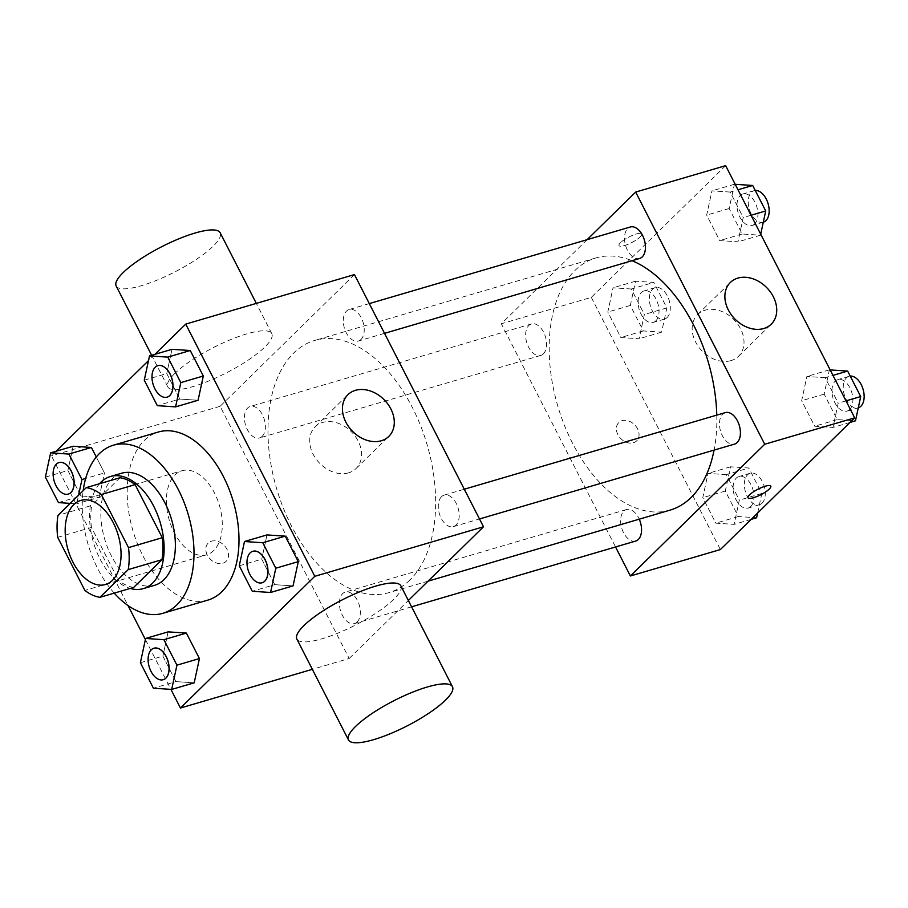 <?xml version="1.0" encoding="UTF-8"?>
<svg xmlns="http://www.w3.org/2000/svg" width="908" height="908" viewBox="0 0 908 908"><rect width="100%" height="100%" fill="white"/><g stroke="black" fill="none" stroke-linecap="round" stroke-linejoin="round"><path stroke-width="0.68" stroke-dasharray="4.54 3.41" d="M213.698 550.589A43.811 26.128 73.6 0 1 206.684 554.799A43.811 26.128 73.6 0 1 169.274 520.125A43.811 26.128 73.6 0 1 182.009 470.73A43.811 26.128 73.6 0 1 217.228 499.048A43.811 26.128 73.6 0 1 213.698 550.589M57.703 537.343L91.447 527.434L118.608 580.518L84.864 590.416M133.692 587.419A56.546 33.721 73.6 0 1 118.608 580.518M91.447 527.434A56.546 33.721 73.6 0 1 91.742 505.45L57.998 515.358M120.026 477.733L91.742 505.45M99.528 483.737A58.418 34.833 -106.4 0 0 99.993 558.919A58.418 34.833 -106.4 0 0 130.253 588.418M154.553 585.32A58.418 34.833 73.6 0 1 111.241 555.617A58.418 34.833 73.6 0 1 121.649 473.216M114.226 593.128A87.622 52.255 73.6 0 1 83.173 490.672M207.773 600.143A87.622 52.255 73.6 0 1 132.954 530.783A87.622 52.255 73.6 0 1 158.423 431.992M45.4 477.12L67.896 470.514L73.128 446.248L67.896 470.514L80.937 495.995L99.21 497.209L104.443 472.943L96.293 457.008L104.443 472.943L85.681 478.448M144.27 380.18L166.766 373.574L171.998 349.308L166.766 373.574L179.807 399.055L198.08 400.269L179.807 399.055L157.311 405.66M154.928 354.313L148.481 360.635M56.058 451.253L51.404 455.827L128.017 605.545M145.393 639.504L170.92 689.376M140.388 662.726L162.884 656.132L168.116 631.866L162.884 656.132L175.914 681.613L194.187 682.827L175.914 681.613L153.418 688.207M239.258 565.786L261.754 559.192L266.986 534.926L261.754 559.192L274.784 584.661L293.057 585.887L274.784 584.661L252.288 591.267M354.461 274.591L220.122 406.307L349.183 658.504L312.341 669.321M220.122 406.307L51.404 455.827M222.812 563.244A12.78 9.772 45.6 0 0 226.115 561.337A12.78 9.772 45.6 0 0 224.14 545.367A12.78 9.772 45.6 0 0 208.216 543.086A12.78 9.772 45.6 0 0 208.59 557.171A12.78 9.772 45.6 0 0 222.812 563.244A12.78 9.772 45.6 0 0 226.115 561.337A12.78 9.772 45.6 0 0 224.151 545.367A12.78 9.772 45.6 0 0 208.227 543.086A12.78 9.772 45.6 0 0 208.602 557.171A12.78 9.772 45.6 0 0 222.812 563.244M409.894 580.03A131.433 78.383 73.6 0 1 388.828 592.663A131.433 78.383 73.6 0 1 276.611 488.618A131.433 78.383 73.6 0 1 314.804 340.432A131.433 78.383 73.6 0 1 420.461 425.387A131.433 78.383 73.6 0 1 409.894 580.03M349.183 658.504L408.35 600.483M361.009 339.444A16.412 9.784 73.6 0 1 358.388 341.022A16.412 9.784 73.6 0 1 344.37 328.026A16.412 9.784 73.6 0 1 349.137 309.526A16.412 9.784 73.6 0 1 362.337 320.127A16.412 9.784 73.6 0 1 361.009 339.444M262.151 436.385A16.412 9.784 73.6 0 1 259.518 437.962A16.412 9.784 73.6 0 1 245.501 424.967A16.412 9.784 73.6 0 1 250.268 406.466A16.412 9.784 73.6 0 1 263.468 417.078A16.412 9.784 73.6 0 1 262.151 436.385M357.128 622.003A16.412 9.784 73.6 0 1 354.495 623.58A16.412 9.784 73.6 0 1 340.489 610.585A16.412 9.784 73.6 0 1 345.256 592.073A16.412 9.784 73.6 0 1 358.444 602.685A16.412 9.784 73.6 0 1 357.128 622.003M441.492 496.71A16.412 9.784 -106.4 0 0 440.176 516.028A16.412 9.784 -106.4 0 0 453.364 526.64A16.412 9.784 -106.4 0 0 458.143 508.128A16.412 9.784 -106.4 0 0 444.125 495.132A16.412 9.784 -106.4 0 0 441.492 496.71M174.813 373.46A58.418 14.222 152.9 0 0 167.798 386.865A58.418 14.222 152.9 0 0 226.285 372.916A58.418 14.222 152.9 0 0 271.81 333.645A58.418 14.222 152.9 0 0 230.587 339.637A58.418 14.222 152.9 0 0 174.813 373.46M400.859 585.842A58.418 14.222 -27.1 0 1 393.845 599.246A58.418 14.222 -27.1 0 1 338.071 633.069A58.418 14.222 -27.1 0 1 296.859 639.062M116.179 285.997A58.418 14.222 152.9 0 0 174.654 272.037A58.418 14.222 152.9 0 0 220.179 232.777M348.547 472.852A29.204 22.337 -134.4 0 1 316.052 458.971A29.204 22.337 -134.4 0 1 315.201 426.783A29.204 22.337 -134.4 0 1 351.6 431.992A29.204 22.337 -134.4 0 1 356.095 468.483A29.204 22.337 -134.4 0 1 348.547 472.852M670.036 510.137A131.433 78.383 73.6 0 1 557.807 406.092A131.433 78.383 73.6 0 1 596.011 257.906A131.433 78.383 73.6 0 1 632.047 260.709M716.787 415.115A131.433 78.383 73.6 0 1 714.063 450.13M725.333 412.607A16.412 9.784 -106.4 0 0 722.7 414.184A16.412 9.784 -106.4 0 0 721.372 433.502A16.412 9.784 -106.4 0 0 734.572 444.103M543.347 353.859A16.412 9.784 73.6 0 1 540.725 355.437A16.412 9.784 73.6 0 1 526.708 342.441A16.412 9.784 73.6 0 1 531.475 323.94A16.412 9.784 73.6 0 1 544.675 334.541A16.412 9.784 73.6 0 1 543.347 353.859M635.702 541.054A16.412 9.784 73.6 0 1 621.685 528.059A16.412 9.784 73.6 0 1 626.463 509.547A16.412 9.784 73.6 0 1 639.243 519.172M639.584 258.496A16.412 9.784 73.6 0 1 625.578 245.501A16.412 9.784 73.6 0 1 630.345 226.989M587.101 239.689L501.329 323.781L615.545 546.968M725.651 165.653L591.312 297.37L501.329 323.781M591.312 297.37L720.373 549.567M633.364 442.752A12.78 9.772 45.6 0 0 636.667 440.845A12.78 9.772 45.6 0 0 634.703 424.876A12.78 9.772 45.6 0 0 618.779 422.595A12.78 9.772 45.6 0 0 619.154 436.68A12.78 9.772 45.6 0 0 633.364 442.752A12.78 9.772 45.6 0 0 636.678 440.845A12.78 9.772 45.6 0 0 634.703 424.876A12.78 9.772 45.6 0 0 618.779 422.595A12.78 9.772 45.6 0 0 619.154 436.68A12.78 9.772 45.6 0 0 633.375 442.752M730.191 192.065L711.917 190.85L706.674 215.117L719.715 240.597L737.988 241.812L743.221 217.545L730.191 192.065L711.917 190.85L706.674 215.117L719.715 240.597L737.988 241.812L743.221 217.545L730.191 192.065L737.988 189.783M726.298 474.623L708.024 473.409L702.792 497.675L715.833 523.156L734.107 524.37L739.339 500.104L726.298 474.623L708.024 473.409L702.792 497.675L715.833 523.156L734.107 524.37L739.339 500.104L726.298 474.623L748.794 468.017L730.52 466.803L725.288 491.069L738.329 516.55L756.602 517.764M631.321 289.016L613.048 287.791L607.804 312.057L620.845 337.538L639.119 338.752L644.362 314.497L631.321 289.016L613.048 287.791L607.804 312.057L620.845 337.538L639.119 338.752L644.362 314.497L631.321 289.016L653.817 282.411L635.543 281.196L630.311 305.463L643.341 330.943L661.614 332.158L666.858 307.891L653.817 282.411M825.168 377.683L806.894 376.468L801.662 400.734L814.703 426.215L832.976 427.43L838.209 403.163L825.168 377.683L806.894 376.468L801.662 400.734L814.703 426.215L832.976 427.43L838.209 403.163L825.168 377.683L832.976 375.39M620.516 242.663A12.78 3.11 152.9 0 0 618.984 245.591A12.78 3.11 152.9 0 0 631.775 242.538A12.78 3.11 152.9 0 0 641.74 233.946A12.78 3.11 152.9 0 0 632.717 235.263A12.78 3.11 152.9 0 0 620.516 242.663A12.78 3.11 152.9 0 0 618.995 245.603A12.78 3.11 152.9 0 0 631.786 242.549A12.78 3.11 152.9 0 0 641.74 233.958A12.78 3.11 152.9 0 0 632.728 235.263A12.78 3.11 152.9 0 0 620.527 242.663M748.033 497.777L748.033 497.777A12.78 3.11 -27.1 0 1 757.998 489.185A12.78 3.11 -27.1 0 1 770.79 486.132L770.79 486.143M730.985 360.612A29.204 22.337 -134.4 0 1 698.49 346.731A29.204 22.337 -134.4 0 1 697.639 314.543A29.204 22.337 -134.4 0 1 734.039 319.752A29.204 22.337 -134.4 0 1 738.533 356.254A29.204 22.337 -134.4 0 1 730.985 360.612M830.173 369.919L829.39 369.862L824.158 394.129L837.199 419.609L855.472 420.824M849.684 409.519A16.412 9.784 73.6 0 1 847.05 411.097A16.412 9.784 73.6 0 1 833.033 398.101A16.412 9.784 73.6 0 1 837.812 379.601A16.412 9.784 73.6 0 1 851 390.202A16.412 9.784 73.6 0 1 849.684 409.519M829.39 369.862L806.894 376.468M824.158 394.129L801.662 400.734M837.199 419.609L814.703 426.215M850.047 422.424L832.976 427.43M846.018 400.871L838.209 403.163M847.05 411.097L858.276 407.805A16.412 9.784 73.6 0 1 844.292 394.798A16.412 9.784 73.6 0 1 849.059 376.298A16.412 9.784 73.6 0 1 850.229 376.082M735.185 184.301L734.413 184.256L729.169 208.522L742.211 234.003L760.484 235.217L760.711 234.173M754.707 223.901A16.412 9.784 73.6 0 1 752.074 225.479A16.412 9.784 73.6 0 1 738.056 212.483A16.412 9.784 73.6 0 1 742.823 193.983A16.412 9.784 73.6 0 1 756.024 204.595A16.412 9.784 73.6 0 1 754.707 223.901M734.413 184.256L711.917 190.85M729.169 208.522L706.674 215.117M742.211 234.003L719.715 240.597M760.484 235.217L737.988 241.812M751.03 215.264L743.221 217.545M763.322 222.176A16.412 9.784 73.6 0 1 749.304 209.192A16.412 9.784 73.6 0 1 754.071 190.68A16.412 9.784 73.6 0 1 755.24 190.464M757.624 513.043L761.835 493.498L748.794 468.017M750.814 506.46A16.412 9.784 73.6 0 1 748.181 508.037A16.412 9.784 73.6 0 1 734.175 495.042A16.412 9.784 73.6 0 1 738.942 476.541A16.412 9.784 73.6 0 1 752.13 487.153A16.412 9.784 73.6 0 1 750.814 506.46M730.52 466.803L708.024 473.409M725.288 491.069L702.792 497.675M738.329 516.55L715.833 523.156M751.177 519.365L734.107 524.37M761.835 493.498L739.339 500.104M762.062 503.157A16.412 9.784 73.6 0 1 759.428 504.734A16.412 9.784 73.6 0 1 745.423 491.739A16.412 9.784 73.6 0 1 750.19 473.238A16.412 9.784 73.6 0 1 763.378 483.851A16.412 9.784 73.6 0 1 762.062 503.157M655.837 320.853A16.412 9.784 73.6 0 1 653.204 322.419A16.412 9.784 73.6 0 1 639.187 309.435A16.412 9.784 73.6 0 1 643.954 290.923A16.412 9.784 73.6 0 1 657.154 301.535A16.412 9.784 73.6 0 1 655.837 320.853M635.543 281.196L613.048 287.791M630.311 305.463L607.804 312.057M643.341 330.943L620.845 337.538M661.614 332.158L639.119 338.752M666.858 307.891L644.362 314.497M667.085 317.55A16.412 9.784 73.6 0 1 664.452 319.128A16.412 9.784 73.6 0 1 650.434 306.132A16.412 9.784 73.6 0 1 655.201 287.62A16.412 9.784 73.6 0 1 668.401 298.233A16.412 9.784 73.6 0 1 667.085 317.55M262.106 582.766A16.412 9.784 73.6 0 1 248.134 569.759A16.412 9.784 73.6 0 1 252.855 551.269M261.754 559.192L274.784 584.661M167.117 397.148A16.412 9.784 73.6 0 1 153.146 384.152A16.412 9.784 73.6 0 1 157.879 365.652M166.766 373.574L179.807 399.055M163.236 679.706A16.412 9.784 73.6 0 1 149.264 666.699A16.412 9.784 73.6 0 1 153.985 648.21M162.884 656.132L175.914 681.613M70.211 503.384L76.715 503.815L78.576 495.189M68.248 494.1A16.412 9.784 73.6 0 1 54.276 481.092A16.412 9.784 73.6 0 1 59.009 462.592M67.896 470.514L80.937 495.995L58.441 502.601M80.937 495.995L99.21 497.209L76.715 503.815M99.21 497.209L104.443 472.943M105.453 584.514L206.684 554.799M80.778 500.433L182.009 470.73M271.81 333.645L256.328 303.397M167.798 386.865L151.636 355.278M356.095 468.483L388.817 436.396M315.201 426.783L347.923 394.696M596.011 257.906L314.804 340.432M428.077 581.154L388.828 592.663M453.364 526.64L479.503 518.967M444.125 495.132L464.283 489.219M531.475 323.94L250.268 406.466M540.725 355.437L259.518 437.962M626.463 509.547L345.256 592.073M411.596 606.816L354.495 623.58M369.306 303.601L349.137 309.526M384.527 333.349L358.388 341.022M738.533 356.254L771.255 324.167M697.639 314.543L730.361 282.456M849.059 376.298L837.812 379.601M754.071 190.68L742.823 193.983M763.299 222.188L752.074 225.479M750.19 473.238L738.942 476.541M759.428 504.734L748.181 508.037M655.201 287.62L643.954 290.923M664.452 319.128L653.204 322.419"/><path stroke-width="1.36" d="M112.467 580.303A43.811 26.128 73.6 0 1 105.453 584.514A43.811 26.128 73.6 0 1 68.043 549.828A43.811 26.128 73.6 0 1 80.778 500.433A43.811 26.128 73.6 0 1 115.997 528.751A43.811 26.128 73.6 0 1 112.467 580.303M128.516 547.615L101.355 494.531A56.546 33.721 73.6 0 0 86.271 487.63L57.998 515.358A56.546 33.721 73.6 0 0 57.703 537.343L84.864 590.416A56.546 33.721 73.6 0 0 99.948 597.316L128.221 569.6A56.546 33.721 73.6 0 0 128.516 547.615L162.271 537.706L135.099 484.622L101.355 494.531M99.948 597.316L133.692 587.419L161.964 559.691L128.221 569.6M86.271 487.63L120.026 477.733A56.546 33.721 73.6 0 1 135.099 484.622M162.271 537.706A56.546 33.721 73.6 0 1 161.964 559.691M130.253 588.418A58.418 34.833 -106.4 0 0 143.305 588.622A58.418 34.833 -106.4 0 0 160.285 522.758A58.418 34.833 -106.4 0 0 110.401 476.518A58.418 34.833 -106.4 0 0 99.528 483.737M110.401 476.518L121.649 473.216A58.418 34.833 73.6 0 1 168.616 510.977A58.418 34.833 73.6 0 1 163.917 579.713A58.418 34.833 73.6 0 1 154.553 585.32L143.305 588.622M83.173 490.672A87.622 52.255 73.6 0 1 113.432 445.192A87.622 52.255 73.6 0 1 183.87 501.829A87.622 52.255 73.6 0 1 176.822 604.932A87.622 52.255 73.6 0 1 162.782 613.343A87.622 52.255 73.6 0 1 114.226 593.128M113.432 445.192L158.423 431.992A87.622 52.255 73.6 0 1 228.861 488.629A87.622 52.255 73.6 0 1 221.813 591.721A87.622 52.255 73.6 0 1 207.773 600.143L162.782 613.343M78.576 495.189L81.947 479.549L68.906 454.068L91.402 447.462L96.293 457.008L91.402 447.462L73.128 446.248L50.632 452.854L45.4 477.12L58.441 502.601L70.211 503.384M175.584 406.875L198.08 400.269L203.313 376.003L190.271 350.522L171.998 349.308L149.502 355.913L144.27 380.18L157.311 405.66L175.584 406.875L180.817 382.609L167.776 357.128L149.502 355.913M170.92 689.376L180.454 708.024L314.792 576.308L185.731 324.111L154.928 354.313M148.481 360.635L56.058 451.253M128.017 605.545L145.393 639.504M171.691 689.422L194.187 682.827L199.431 658.561L186.39 633.08L168.116 631.866L145.621 638.46L140.388 662.726L153.418 688.207L171.691 689.422L176.935 665.167L163.894 639.686L145.621 638.46M270.561 592.481L293.057 585.887L298.301 561.621L285.26 536.14L266.986 534.926L244.49 541.52L239.258 565.786L252.288 591.267L270.561 592.481L275.805 568.215L262.764 542.734L244.49 541.52M312.341 669.321L180.454 708.024M408.35 600.483L483.51 526.788L354.461 274.591L185.731 324.111M483.51 526.788L314.792 576.308M381.269 440.766A29.204 22.337 -134.4 0 1 348.774 426.885A29.204 22.337 -134.4 0 1 347.923 394.696A29.204 22.337 -134.4 0 1 384.322 399.906A29.204 22.337 -134.4 0 1 388.817 436.396A29.204 22.337 -134.4 0 1 381.269 440.766M348.479 739.941L296.859 639.062A58.418 14.222 -27.1 0 1 342.384 599.791A58.418 14.222 -27.1 0 1 400.859 585.842L452.479 686.72A58.418 14.222 -27.1 0 1 445.476 700.125A58.418 14.222 -27.1 0 1 389.702 733.948A58.418 14.222 -27.1 0 1 348.479 739.941A58.418 14.222 -27.1 0 1 394.004 700.67A58.418 14.222 -27.1 0 1 452.479 686.72M256.328 303.397L220.179 232.777A58.418 14.222 152.9 0 0 178.967 238.759A58.418 14.222 152.9 0 0 123.193 272.582A58.418 14.222 152.9 0 0 116.179 285.997L151.636 355.278M714.063 450.13A131.433 78.383 73.6 0 1 691.101 497.505A131.433 78.383 73.6 0 1 670.036 510.137L428.077 581.154M632.047 260.709A131.433 78.383 73.6 0 1 716.787 415.115M479.503 518.967L734.572 444.103A16.412 9.784 -106.4 0 0 739.339 425.602A16.412 9.784 -106.4 0 0 725.333 412.607L464.283 489.219M639.243 519.172A16.412 9.784 73.6 0 1 638.335 539.477A16.412 9.784 73.6 0 1 635.702 541.054L411.596 606.816M369.306 303.601L630.345 226.989A16.412 9.784 73.6 0 1 643.545 237.601A16.412 9.784 73.6 0 1 642.217 256.919A16.412 9.784 73.6 0 1 639.584 258.496L384.527 333.349M615.545 546.968L630.379 575.978L764.718 444.262L635.668 192.065L587.101 239.689M635.668 192.065L725.651 165.653L854.7 417.85L720.373 549.567L630.379 575.978M854.7 417.85L764.718 444.262M763.707 328.526A29.204 22.337 -134.4 0 1 731.212 314.645A29.204 22.337 -134.4 0 1 730.361 282.456A29.204 22.337 -134.4 0 1 766.761 287.666A29.204 22.337 -134.4 0 1 771.255 324.167A29.204 22.337 -134.4 0 1 763.707 328.526M770.79 486.132A12.78 3.11 -27.1 0 1 769.258 489.06A12.78 3.11 -27.1 0 1 757.056 496.472A12.78 3.11 -27.1 0 1 748.044 497.777A12.78 3.11 -27.1 0 1 757.998 489.196A12.78 3.11 -27.1 0 1 770.79 486.143A12.78 3.11 -27.1 0 1 769.258 489.071A12.78 3.11 -27.1 0 1 757.068 496.46A12.78 3.11 -27.1 0 1 748.033 497.777M850.047 422.424L855.472 420.824L860.705 396.558L847.663 371.077L830.173 369.919M860.705 396.558L846.018 400.871M847.663 371.077L832.976 375.39M850.229 376.082A16.412 9.784 73.6 0 1 862.6 387.829A16.412 9.784 73.6 0 1 860.932 406.216A16.412 9.784 73.6 0 1 858.298 407.794L858.276 407.805M760.711 234.173L765.728 210.951L752.687 185.47L735.185 184.301M765.728 210.951L751.03 215.264M752.687 185.47L737.988 189.783M755.24 190.464A16.412 9.784 73.6 0 1 767.612 202.212A16.412 9.784 73.6 0 1 765.955 220.599A16.412 9.784 73.6 0 1 763.322 222.176L763.299 222.188M751.177 519.365L756.602 517.764L757.624 513.043M252.81 551.281L252.901 551.258A16.412 9.784 73.6 0 1 252.901 551.258A16.412 9.784 73.6 0 1 266.101 561.859A16.412 9.784 73.6 0 1 264.784 581.177A16.412 9.784 73.6 0 1 262.151 582.754A16.412 9.784 73.6 0 1 262.106 582.766L262.06 582.777A16.412 9.784 73.6 0 1 248.043 569.781A16.412 9.784 73.6 0 1 252.81 551.281A16.412 9.784 73.6 0 1 266.01 561.893A16.412 9.784 73.6 0 1 264.693 581.199A16.412 9.784 73.6 0 1 262.06 582.777M293.057 585.887L298.301 561.621L275.805 568.215M298.301 561.621L285.26 536.14L262.764 542.734M285.26 536.14L266.986 534.926M157.879 365.652A16.412 9.784 73.6 0 1 157.924 365.64A16.412 9.784 73.6 0 1 171.113 376.252A16.412 9.784 73.6 0 1 169.796 395.559A16.412 9.784 73.6 0 1 167.163 397.136A16.412 9.784 73.6 0 1 167.117 397.148M198.08 400.269L203.313 376.003L180.817 382.609M203.313 376.003L190.271 350.522L167.776 357.128M190.271 350.522L171.998 349.308M169.705 395.593A16.412 9.784 73.6 0 1 167.072 397.171A16.412 9.784 73.6 0 1 153.055 384.175A16.412 9.784 73.6 0 1 157.833 365.663A16.412 9.784 73.6 0 1 171.022 376.275A16.412 9.784 73.6 0 1 169.705 395.593M165.914 678.117A16.412 9.784 73.6 0 1 163.281 679.695A16.412 9.784 73.6 0 1 163.236 679.706A16.412 9.784 73.6 0 1 149.173 666.733A16.412 9.784 73.6 0 1 153.94 648.221A16.412 9.784 73.6 0 1 154.031 648.199A16.412 9.784 73.6 0 1 167.231 658.811A16.412 9.784 73.6 0 1 165.914 678.117M194.187 682.827L199.431 658.561L176.935 665.167M199.431 658.561L186.39 633.08L163.894 639.686M186.39 633.08L168.116 631.866M154.031 648.199L153.94 648.221A16.412 9.784 73.6 0 1 167.14 658.833A16.412 9.784 73.6 0 1 165.823 678.151A16.412 9.784 73.6 0 1 163.19 679.717L163.281 679.695M68.906 454.068L50.632 452.854M59.009 462.592A16.412 9.784 73.6 0 1 59.054 462.581A16.412 9.784 73.6 0 1 72.243 473.193A16.412 9.784 73.6 0 1 70.926 492.511A16.412 9.784 73.6 0 1 68.293 494.088A16.412 9.784 73.6 0 1 68.248 494.1M85.681 478.448L81.947 479.549M91.402 447.462L73.128 446.248M70.835 492.533A16.412 9.784 73.6 0 1 68.202 494.111A16.412 9.784 73.6 0 1 54.185 481.115A16.412 9.784 73.6 0 1 58.963 462.603A16.412 9.784 73.6 0 1 72.152 473.216A16.412 9.784 73.6 0 1 70.835 492.533"/></g></svg>
